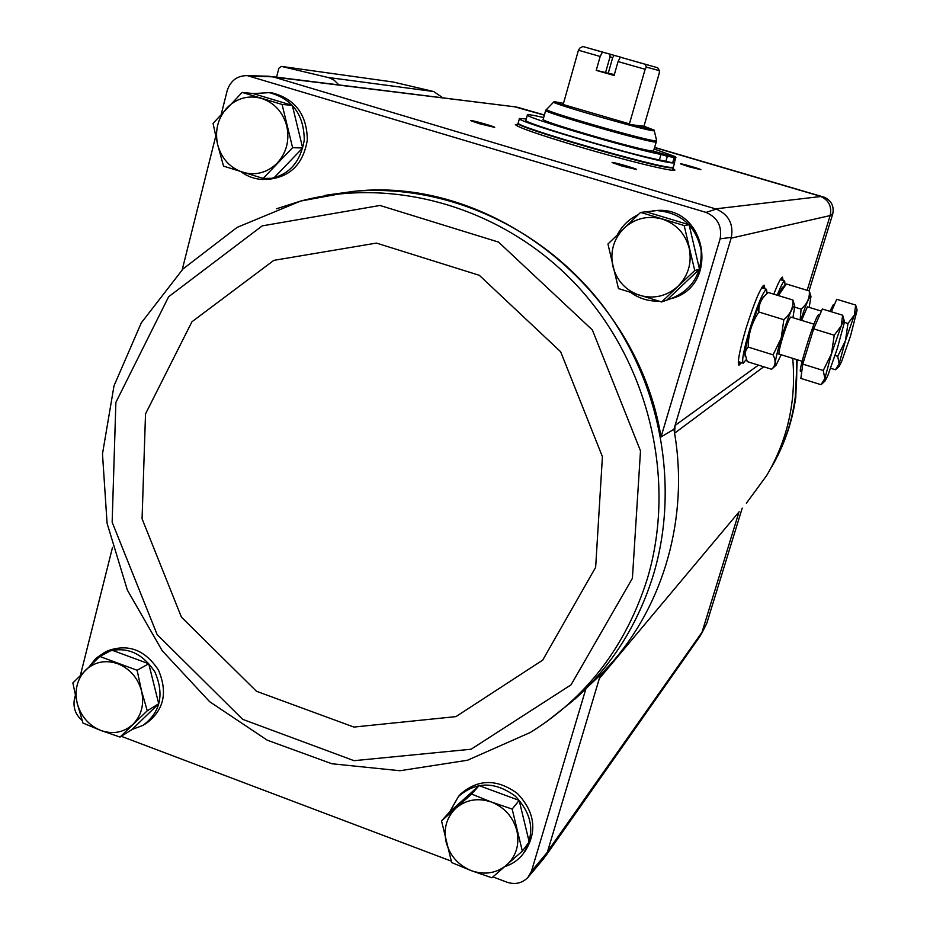 <?xml version="1.0" encoding="UTF-8"?>
<svg xmlns="http://www.w3.org/2000/svg" width="930" height="930" viewBox="0 0 930 930"><rect width="100%" height="100%" fill="white"/><g stroke="black" fill="none" stroke-linecap="round" stroke-linejoin="round"><path stroke-width="1.4" d="M326.558 195.114L355.318 191.173C492.482 176.572 637.166 289.59 661.021 436.961L673.925 429.311L731.364 237.371C733.642 223.956 728.609 214.528 716.286 209.099L706.044 212.4C717.53 217.492 722.226 226.304 720.134 238.824L661.021 436.961M221.317 113.983L227.269 90.291C230.78 80.433 237.452 75.551 247.287 75.632L706.044 212.4M215.714 136.315L182.222 269.735M652.895 210.726L658.359 210.378C706.905 207.983 719.309 285.068 672.692 298.251M268.782 92.582L272.42 92.977C295.263 99.033 306.9 114.681 307.33 139.907C303.203 164.633 289.497 177.828 266.236 179.467M739.187 511.733L599.315 678.598L600.408 674.913L602.989 672.285L599.315 678.598L547.328 852.287L531.437 871.317L527.973 877.362C522.439 883.105 515.615 884.779 507.478 882.384L492.947 876.897M112.507 547.41L80.422 675.238M75.353 695.419L74.354 699.418C73.005 707.777 75.609 714.798 82.142 720.506M600.408 674.913L585.935 688.642L531.437 871.317M720.134 238.824L731.364 237.371M742.221 508.14L706.695 623.577L701.092 634.527M738.641 513.162L701.871 632.714L706.695 623.577M654.976 147.672L819.725 196.067C828.572 199.659 832.048 206.158 830.153 215.562L832.792 213.795L809.065 290.881M731.131 238.161L830.153 215.562L807.17 290.3M585.935 688.642L580.634 693.803M121.237 736.293L451.259 861.122M106.101 651.663L107.81 650.779C128.282 643.455 145.161 649.907 158.472 670.123C167.912 692.432 163.924 710.113 146.498 723.18L144.476 724.447M459.792 795.011L460.838 793.86C478.346 778.863 497.225 778.77 517.487 793.569C534.808 811.902 537.424 831.036 525.299 850.95L523.927 852.81M528.391 876.851L543.585 858.797L547.328 852.287M267.573 76.202L273.664 77.039L716.286 209.099M267.887 76.214L269.281 76.248M773.807 294.182C778.015 283.325 780.898 277.64 782.456 277.14L783.107 280.523M741.594 362.654L738.92 365.257C737.234 362.63 739.594 350.377 746 328.499C754.195 302.61 760.229 288.161 764.111 285.138L764.96 288.812M250.379 76.144L272.955 76.83M672.948 168.481L674.901 169.992C676.063 172.771 625.553 160.541 577.135 146.138C537.796 134.327 517.208 127.131 515.383 124.562L517.847 124.306M688.944 166.737L680.446 163.843C679.772 163.006 701.918 169.365 700.906 169.713L688.944 166.737M621.81 165.982L612.068 162.529C611.208 161.367 637.875 168.993 636.538 169.527L621.81 165.982M479.276 123.678L470.499 120.586C469.662 119.459 495.969 126.864 494.667 127.387L479.276 123.678M514.546 106.776L544.341 115.169M763.751 366.78L674.587 433.194L673.925 429.311M602.989 672.285L610.499 664.194C663.834 604.709 688.839 517.382 674.587 433.194L675.075 425.463L758.427 365.118M517.161 107.183L544.399 114.983M655.022 147.486L824.492 197.3C831.42 200.682 834.175 206.181 832.792 213.795M699.79 636.585L701.871 632.714M547.538 851.578L702.022 632.226L699.988 636.306L545.259 856.565M830.316 215.028C831.885 206.472 828.793 200.299 821.004 196.486L715.507 208.866M514.709 106.799L273.664 77.039M823.841 197.067L820.248 196.218M276.582 77.155L278.872 68.192L281.476 66.414L328.999 77.713L334.114 80.154L338.904 84.909M393.332 82.049L433.682 91.535L442.947 97.859M792.72 358.341C796.429 400.679 787.745 439.739 766.692 475.521L746.383 503.211M441.529 820.911L449.423 812.146L479.113 785.618L519.161 800.393L529.193 841.906L522.335 851.148L512.163 809.077L491.424 802.032L471.58 794.057L441.529 820.911L451.678 862.563L471.324 870.678L491.9 877.781L522.335 851.148M449.678 811.913L458.49 796.44C476.055 781.398 495.016 781.305 515.348 796.173C532.75 814.587 535.378 833.792 523.206 853.787C518.44 859.925 512.337 864.191 504.885 866.597M640.584 212.412L646.106 211.808L689.095 224.746L699.476 269.119L666.856 300.088L661.649 301.959L694.722 270.549L684.178 225.537L640.584 212.412L607.941 244.032L618.462 288.567L661.649 301.959M617.439 234.604C622.193 225.676 629.099 219.038 638.166 214.691M646.211 211.842L656.743 210.564C681.132 212.691 695.931 225.932 701.139 250.298C702.069 275.164 691.013 291.648 667.996 299.751L666.926 300.006M658.765 301.111C648.559 301.401 639.282 298.565 630.935 292.59M99.777 656.452L111.833 650.14L148.742 663.753L158.728 703.731L131.781 729.713L120.017 737.06L147.254 710.776L141.546 690.92L137.117 670.274L99.777 656.452L72.866 682.934L77.237 703.382L82.968 723.04L100.777 730.445L120.017 737.06M89.733 666.054L95.999 658.266L104.137 652.686C124.678 645.35 141.627 651.825 154.984 672.123C164.459 694.524 160.46 712.275 142.976 725.388L132.025 729.48M242.137 92.43L252.867 93.5L292.311 105.357L302.669 147.986L273.56 178.304L263.132 178.409L292.59 147.672L282.081 104.451L242.137 92.43L213.051 123.365L217.678 144.743L223.537 166.133L263.132 178.409M253.134 93.581L269.247 92.651C292.264 98.778 303.947 114.564 304.273 140C299.983 164.901 286.103 178.072 262.644 179.49C254.715 179.106 247.473 176.502 240.905 171.701M302.669 147.986L292.59 147.672M292.311 105.357L282.081 104.451M242.695 172.259C229.884 167.772 221.549 158.588 217.678 144.743C214.691 130.642 217.783 118.354 226.943 107.892C236.778 98.115 248.287 94.941 261.469 98.371C274.431 102.8 282.86 112.019 286.766 126.038C289.742 140.302 286.568 152.648 277.245 163.076C267.282 172.748 255.762 175.805 242.695 172.259M158.728 703.731L147.254 710.776M148.742 663.753L137.117 670.274M100.777 730.445C88.792 725.423 80.945 716.414 77.237 703.382C74.342 690.2 77.132 679.098 85.607 670.088C94.709 661.776 105.427 659.649 117.75 663.706C129.863 668.682 137.791 677.749 141.546 690.92C144.417 704.254 141.558 715.391 132.944 724.354C123.725 732.573 113.007 734.607 100.777 730.445M699.476 269.119L694.722 270.549M689.095 224.746L684.178 225.537M639.689 295.345C625.739 290.474 616.799 280.825 612.87 266.387C609.917 251.716 613.591 239.022 623.89 228.315C634.923 218.329 647.64 215.225 662.032 218.992C676.157 223.805 685.212 233.511 689.177 248.112C692.106 262.969 688.328 275.733 677.854 286.394C666.682 296.252 653.964 299.239 639.689 295.345M519.161 800.393L512.163 809.077M479.113 785.618L471.58 794.057M471.324 870.678C458.327 865.26 449.934 855.786 446.168 842.255C443.308 828.56 446.609 817.144 456.084 808.007C466.244 799.579 478.02 797.591 491.424 802.032C504.572 807.403 513.046 816.935 516.859 830.63C519.707 844.475 516.313 855.937 506.687 865.028C496.399 873.34 484.611 875.223 471.324 870.678M614.277 74.842L608.267 73.168L614.358 74.586M605.569 72.54L596.235 70.366L600.164 56.474L602.477 52.103L609.964 54.196L610.022 56.87L605.569 72.54L614.207 75.074M602.477 52.103L582.854 46.5L621.217 57.335L614.125 55.358L612.684 57.59L608.267 73.168M645.141 69.273L618.055 61.578L620.333 57.195L657.696 67.751L645.013 64.228L646.397 67.123L645.141 69.273L629.25 124.492L643.979 126.201L654.139 130.119L629.25 124.492M618.055 61.578L614.091 75.493L596.235 70.366M646.397 67.123L659.393 70.645L659.3 73.028L643.979 126.201M600.164 56.474L578.448 50.22L562.987 105.148L554.048 101.614L563.522 103.335M659.393 70.645L657.696 67.751M578.448 50.22L579.785 48.104L582.854 46.5M645.013 64.228L620.333 57.195M609.964 54.196L614.125 55.358M656.638 140.721L653.418 151.311M656.627 141.988L655.65 142.092C646.78 142.139 541.388 111.728 545.678 110.391L543.178 119.354C538.819 120.912 640.747 150.486 652.476 151.032L674.238 157.437L672.669 162.843L659.405 159.902C628.25 154.113 520.486 122.063 525.915 120.284L527.403 114.902C522.032 116.494 629.877 148.486 660.986 154.45L659.405 159.902M674.459 162.308L673.413 162.924C662.032 164.017 512.883 120.912 519.463 118.47L526.287 118.935M672.739 162.599L674.378 162.611L675.936 157.263L675.366 156.647L654.546 149.137M674.645 162.669L673.343 167.133L672.099 167.412C660.66 168.714 511.593 125.597 518.231 122.946L519.463 118.47M653.476 151.09L675.192 157.472L673.622 162.855M543.678 117.552C533.274 115.157 527.845 114.274 527.403 114.902M660.986 154.45L667.356 156.321L665.775 161.774M667.356 156.321L674.238 157.437M662.218 154.438L667.531 155.763L662.218 154.438M665.81 154.601L671.065 155.903L665.81 154.601M675.192 157.472L675.936 157.263M610.022 56.846L612.684 57.59M785.048 285.103L784.664 281C783.397 281.116 780.909 285.859 777.224 295.229M830.653 368.268L835.407 369.756L839.116 363.863L837.744 356.283L845.428 340.694L847.986 323.466L854.391 314.979L855.623 305.04L836.721 299.286L831.362 311.771M829.839 311.306L833.315 304.796M835.082 355.458L837.744 356.283M844.242 322.326L847.986 323.466M855.623 305.04L856.611 308.121M839.116 363.863L845.428 340.694L854.391 314.979L857.088 310.248L850.543 335.916L841.766 361.131L839.279 366.234L839.116 363.863M800.684 320.094C806.31 303.424 809.739 295.554 810.972 296.496L809.17 307.377M801.579 320.362L807.414 306.842M810.972 296.496L809.298 290.951C809.925 297.914 807.194 303.971 801.102 309.109L800.137 319.92M778.41 295.589L786.338 283.976L809.298 290.951M794.859 307.202L801.102 309.109M778.061 295.484L782.142 287.823M767.064 293.52L766.506 289.288C763.053 291.578 757.473 304.9 749.743 329.267C743.698 349.889 741.536 361.2 743.256 363.177L746.267 359.561M842.638 315.212L822.341 309.016L813.669 328.871L802.776 364.107L800.858 378.417L821.027 384.695L824.852 378.533L823.259 370.489L831.501 353.737L834.233 335.207L841.22 325.977L842.638 315.212L844.266 320.838L844.056 323.617L837.407 348.204L827.921 375.371L825.131 380.963L824.852 378.533L831.501 353.737L841.22 325.977C842.975 321.803 843.998 320.083 844.266 320.838M801.741 371.849L800.695 371.523C797.277 372.825 816.203 313.119 818.656 314.898L818.726 314.921M802.776 364.107L823.259 370.489M813.669 328.871L834.233 335.207M781.177 354.749L776.062 365.223C774.016 365.932 775.76 356.911 781.293 338.148C788.349 316.177 792.837 305.459 794.766 306.017L792.941 317.711M779.026 354.028C778.619 352.389 779.863 346.774 782.735 337.172C786.338 325.791 788.989 319.106 790.686 317.13L790.919 317.084M794.766 306.017L792.895 300.018C793.488 307.551 790.465 314.108 783.839 319.688L781.188 338.136L773.074 354.842C776.132 360.817 775.667 365.63 771.668 369.268L775.934 365.339M771.668 369.268L747.232 361.607L745.023 353.598L746 350.133L748.22 347.088C748.22 334.323 751.765 322.629 758.88 312.003C758.496 305.214 760.938 299.321 766.204 294.31L768.25 292.485L792.895 300.018M758.88 312.003L783.839 319.688M748.22 347.088L773.074 354.842M745.314 356.678L745.07 355.539C744.628 351.935 746.523 342.984 750.754 328.685C756.113 311.608 760.38 300.971 763.553 296.786L763.716 296.647M433.682 91.535L328.092 77.469M393.681 82.096L281.569 66.437M763.449 285.487L763.728 288.44M740.373 362.27L738.443 364.525M763.1 285.824L763.239 288.288M739.885 362.119L738.362 364.049M762.112 287.114L762.1 287.94M738.746 361.758L738.292 362.444M781.805 277.524L781.967 280.186M781.467 277.896L781.514 280.046M796.301 359.457C798.789 398.145 790.593 433.95 771.714 466.872M774.248 462.384C785.315 442.029 792.488 420.383 795.766 397.447L797.173 359.724L794.976 402.585M574.682 699.29C611.742 665.973 637.968 624.483 653.383 574.821C680.469 484.728 660.184 378.917 600.234 302.366C540.028 225.967 444.831 183.989 354.993 191.22L324.407 195.521M353.156 191.371L300.646 201.066L237.138 227.362L183.012 268.944L141.255 322.919L114.006 385.834L102.486 453.91L107.078 523.276L127.364 590.085L162.169 650.663L209.622 701.673L267.224 740.175L331.871 763.763L399.981 770.726L467.546 760.229L530.402 732.433C586.958 697.209 625.878 646.164 647.175 579.285C676.947 480.601 649.361 363.525 577.088 285.684C504.665 207.913 394.843 175.91 300.646 201.066L276.489 208.785M632.4 578.321L640.503 450.899L592.387 329.987L498.538 242.091L379.986 205.46L262.225 225.874L168.621 296.751L115.878 402.388L112.158 522.218L157.124 634.551L242.672 719.343L354.039 760.682L471.115 749.231L571.055 684.829L632.4 578.321M595.653 567.3L602.419 456.677L560.674 351.784L479.357 275.327L376.452 243.09L273.85 260.354L191.929 321.78L145.522 413.908L142.069 518.777L181.431 617.148L256.447 691.257L353.888 727.062L455.967 716.612L542.702 660.114L595.653 567.3M629.447 123.888L563.185 104.532M654.197 130.665L653.302 130.77C645.118 130.444 549.386 102.846 553.687 102.068L554.048 101.614M654.139 130.119L656.65 140.756L655.673 140.883C646.78 140.872 541.26 110.414 546.305 109.333L546.328 109.298M673.227 167.261L671.971 167.865C660.533 169.19 511.465 126.062 518.103 123.388L518.254 123.12M393.588 82.084L281.476 66.414M516.138 106.973L271.711 76.551M824.492 197.3L821.004 196.486M247.287 75.632L269.595 76.26M458.49 796.44L460.838 793.86M656.743 210.564L658.359 210.378M104.137 652.686L107.81 650.779M269.247 92.651L272.42 92.977M573.299 700.511L546.015 722.11M553.687 102.068L545.678 110.391M518.103 123.388L517.359 126.073M673.215 167.574L672.425 170.248M784.664 281L780.27 279.663M834.233 305.075L833.257 304.784M821.411 311.12L807.368 306.83M857.088 310.248L856.623 308.121M839.209 366.304L835.826 369.373M782.014 287.94L784.583 285.533M766.506 289.288L761.67 287.812M743.128 363.142L738.327 361.63M819.632 315.2L818.656 314.898M813.971 324.175L790.86 317.072M802.148 361.282L777.038 353.458M825.038 381.044L821.457 384.311M763.553 296.786L766.204 294.31"/></g></svg>
